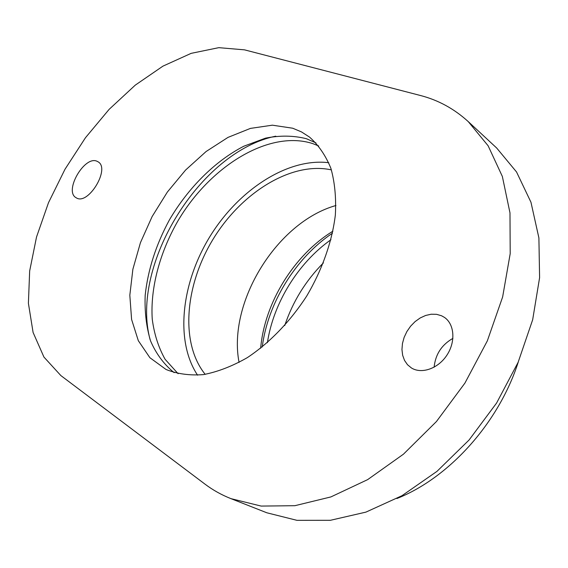 <?xml version="1.0" encoding="UTF-8"?>
<svg xmlns="http://www.w3.org/2000/svg" width="568" height="568" viewBox="0 0 568 568"><rect width="100%" height="100%" fill="white"/><g stroke="black" fill="none" stroke-linecap="round" stroke-linejoin="round"><path stroke-width="0.85" d="M396.89 498.526C449.103 477.915 498.874 422.826 518.357 361.773M284.731 325.549C292.761 301.651 305.662 280.755 323.419 262.863M230.935 498.64L266.853 512.79L296.979 520.338L330.406 520.295L365.913 512.123L401.995 495.694L436.969 471.362L469.061 440.015L496.588 403.046L518.137 362.277L532.663 319.77L539.6 277.653L538.897 237.907L530.959 202.244L516.539 171.976L496.659 147.992L468.28 121.637C454.187 108.779 438.176 100.046 420.256 95.452L244.517 49.849L218.786 47.662L191.16 53.349L162.938 66.144L135.269 85.136L109.148 109.34L85.477 137.719L65.029 169.2L48.5 202.684L36.522 237.026L29.664 270.993L28.4 303.276L33.093 332.465L43.935 357.066L60.868 375.583L204.956 484.113C212.815 490.049 221.477 494.891 230.935 498.64L261.166 506.081L294.899 505.69L330.903 496.922L367.666 479.619L403.457 454.173L436.451 421.52L464.908 383.116L487.33 340.885L502.63 296.979L510.206 253.612L509.979 212.865L502.36 176.47L488.118 145.77L468.28 121.637M434.115 367.205C435.429 354.389 441.698 344.776 452.916 338.365M267.407 342.674C273.378 303.021 298.2 262.821 330.966 239.703M441.556 315.772L444.382 317.356C454.45 324.094 455.834 341.624 446.988 355.043C438.276 368.547 421.676 374.383 411.424 367.957L407.483 364.706L404.515 360.403L402.648 355.263L401.952 349.526L402.464 343.477L404.132 337.385L406.894 331.534L410.607 326.188L415.109 321.587L420.199 317.959L425.645 315.46L431.19 314.225L436.579 314.324L441.556 315.772M97.256 161.383L97.973 161.766C110.781 168.362 88.019 205.985 76.19 197.763C63.502 191.437 84.774 154.752 97.256 161.383M262.246 346.984C267.798 302.985 295.665 257.844 332.507 233.157M292.705 128.219L272.363 125.18L250.431 128.396L228.002 137.392L206.092 151.528L185.615 170.024L167.39 192.012L152.125 216.557L140.445 242.657L132.876 269.253L129.823 295.232L131.591 319.436L138.308 340.665L149.902 357.719L166.055 369.491C177.273 373.971 189.769 375.668 203.521 374.596C217.785 371.834 232.383 366.183 247.314 357.641C269.551 342.894 290.312 321.431 306.805 295.885C322.248 269.701 332.131 241.521 335.347 215.038C336.284 197.863 334.8 182.278 330.874 168.291C325.67 155.511 318.549 145.103 309.517 137.08L301.487 131.918L292.705 128.219M260.662 348.234C264.503 302.858 294.075 254.954 332.919 231.183M315.95 142.887L306.358 138.698C293.514 135.489 279.896 135.305 265.497 138.152L243.828 146.217C214.945 161.113 188.228 187.852 169.449 219.851C155.98 244.694 147.893 269.864 145.174 295.367C144.563 311.775 146.352 326.955 150.541 340.892C156.115 353.821 163.982 364.4 174.127 372.644M275.792 136.178C200.142 151.415 129.852 265.291 150.129 339.749M239.071 362.441C227.385 302.375 277.006 221.989 335.944 205.509M318.691 145.969L312.755 143.612C269.026 129.426 209.769 166.353 177.621 221.435C159.643 252.987 150.25 288.182 152.245 319.145C154.212 334.176 158.507 347.573 165.125 359.331L178.103 373.709M205.19 374.347C179.758 342.873 184.998 284.561 213.603 238.361C242.082 192.076 291.867 161.255 331.4 169.889M328.744 162.704C287.713 157.663 238.78 189.748 210.132 236.21C181.433 282.651 174.681 340.772 197.579 375.192"/></g></svg>
